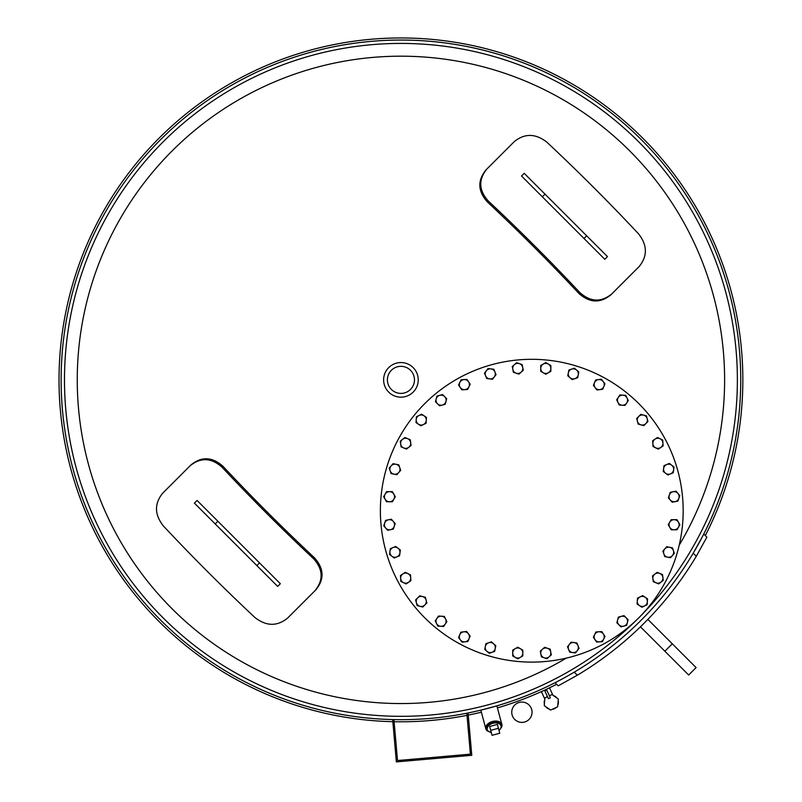 <?xml version="1.0" encoding="UTF-8"?>
<svg xmlns="http://www.w3.org/2000/svg" width="802" height="802" viewBox="0 0 802 802"><rect width="100%" height="100%" fill="white"/><g stroke="black" fill="none" stroke-linecap="round" stroke-linejoin="round"><path stroke-width="1.2" d="M531.445 708.757A10.155 10.155 0 0 1 520.137 722.231A10.155 10.155 0 0 1 514.122 705.7A10.155 10.155 0 0 1 531.445 708.757M471.776 755.304L396.358 761.9L392.699 720.006L393.962 720.036L397.511 760.537L470.403 754.151L466.864 713.65L468.107 713.409L471.776 755.304M558.372 681.008L555.084 682.713L558.372 681.008M699.274 542.543L700.848 539.636L699.274 542.543M702.071 537.31L693.219 553.2L696.286 556.267L706.893 537.139L703.775 534.022M160.651 620.157A339.817 339.817 0 0 1 312.98 51.629A339.817 339.817 0 0 1 729.168 467.817A339.817 339.817 0 0 1 160.651 620.157M700.848 539.636L693.219 553.2M563.606 678.211L560.698 679.785L563.606 678.211M487.506 731.023A8.311 5.343 -15 0 1 485.822 728.787L480.829 710.151L496.879 705.86L501.872 724.487A8.311 5.343 -15 0 1 501.531 727.264M493.35 706.873L492.588 707.083M491.967 707.264L491.075 707.514M490.453 707.685L487.315 708.517M486.694 708.687L485.791 708.918M485.16 709.078L484.298 709.299M555.084 682.713L558.202 685.83L577.33 675.224A344.018 344.018 0 0 0 696.286 556.267M640.447 626.813L688.647 675.023L696.086 667.585L647.876 619.385M485.822 728.787A8.311 5.343 -15 0 1 492.468 721.479A8.311 5.343 -15 0 1 501.872 724.487M487.175 729.008A7.108 4.571 -15 0 1 492.669 722.221A7.108 4.571 -15 0 1 500.809 725.359M392.84 721.69A341.923 341.923 0 0 1 159.157 138.094A341.923 341.923 0 0 1 705.339 535.576M556.648 684.276A341.923 341.923 0 0 1 497.42 707.885M481.38 712.186A341.923 341.923 0 0 1 468.258 715.093M467.015 715.344A341.923 341.923 0 0 1 394.113 721.72M64.481 379.867A336.449 336.449 0 0 1 529.681 69.032A336.449 336.449 0 0 1 638.843 617.771A336.449 336.449 0 0 1 64.481 379.867A336.449 336.449 0 0 1 529.681 69.032A336.449 336.449 0 0 1 638.843 617.771A336.449 336.449 0 0 1 64.481 379.867M288.509 617.189L315.908 589.791C324.499 579.194 324.038 568.548 314.534 557.861A673.56 229.522 -135 0 1 222.946 466.263C212.249 456.759 201.603 456.298 191.006 464.889L163.608 492.288M513.35 142.545L485.952 169.944C477.36 180.54 477.822 191.187 487.325 201.883A673.56 229.522 45 0 1 578.924 293.472C589.61 302.976 600.257 303.437 610.853 294.845L638.252 267.447M418.243 379.867A17.303 17.303 0 0 1 392.278 394.855A17.303 17.303 0 0 1 392.278 364.88A17.303 17.303 0 0 1 418.243 379.867A17.303 17.303 0 0 1 392.278 394.855A17.303 17.303 0 0 1 392.278 364.88A17.303 17.303 0 0 1 418.243 379.867M514.272 141.623C524.729 133.182 535.626 133.383 546.954 142.245A677.349 230.816 45 0 1 638.552 233.843C647.414 245.181 647.625 256.069 639.174 266.525L611.776 293.923C601.179 302.514 590.533 302.053 579.836 292.56A677.349 230.816 -135 0 0 488.248 200.961C478.744 190.264 478.283 179.618 486.874 169.021L514.272 141.623M611.776 293.923L610.853 294.845M486.874 169.021L485.952 169.944M583.976 238.465L604.788 259.277L607.465 256.6L524.197 173.332L521.521 176.009L583.976 238.465L586.653 235.788M190.084 465.812C200.68 457.22 211.327 457.681 222.024 467.185A677.349 230.816 45 0 0 313.622 558.773C323.126 569.47 323.577 580.117 314.985 590.713L287.587 618.111C277.141 626.552 266.244 626.352 254.906 617.49A677.349 230.816 -135 0 1 163.317 525.891C154.455 514.553 154.245 503.666 162.686 493.21L191.006 464.889M314.985 590.713L315.908 589.791M217.893 521.27L197.071 500.458L194.395 503.135L277.662 586.402L280.339 583.726L217.893 521.27L215.217 523.947M424.719 617.771A151.408 151.408 0 0 1 492.598 364.469A151.408 151.408 0 0 1 678.021 549.901A151.408 151.408 0 0 1 424.719 617.771M596.608 642.051L593.37 637.209L594.663 634.593A5.043 5.043 0 0 0 599.515 641.861L596.608 642.051M594.663 634.593L595.946 631.976L598.853 631.786A5.043 5.043 0 0 0 594.663 634.593M598.853 631.786L601.761 631.595L603.385 634.021A5.043 5.043 0 0 0 598.853 631.786M603.385 634.021L604.999 636.447L603.716 639.054A5.043 5.043 0 0 0 603.385 634.021M603.716 639.054L602.422 641.67L599.515 641.861A5.043 5.043 0 0 0 603.716 639.054M569.741 652.176L567.515 646.793L569.29 644.477A5.043 5.043 0 0 0 572.628 652.557L569.741 652.176M569.29 644.477L571.054 642.171L573.951 642.542A5.043 5.043 0 0 0 569.29 644.477M573.951 642.542L576.838 642.923L577.951 645.62A5.043 5.043 0 0 0 573.951 642.542M577.951 645.62L579.064 648.307L577.29 650.622A5.043 5.043 0 0 0 577.951 645.62M577.29 650.622L575.515 652.938L572.628 652.557A5.043 5.043 0 0 0 577.29 650.622M541.41 656.858L540.277 651.144L542.473 649.229A5.043 5.043 0 0 0 544.177 657.8L541.41 656.858M542.473 649.229L544.658 647.304L547.415 648.237A5.043 5.043 0 0 0 542.473 649.229M547.415 648.237L550.182 649.179L550.743 652.036A5.043 5.043 0 0 0 547.415 648.237M550.743 652.036L551.315 654.893L549.119 656.818A5.043 5.043 0 0 0 550.743 652.036M549.119 656.818L546.934 658.733L544.177 657.8A5.043 5.043 0 0 0 549.119 656.818M512.719 655.936L512.719 650.101L515.245 648.648A5.043 5.043 0 0 0 515.245 657.389L512.719 655.936M515.245 648.648L517.761 647.194L520.287 648.648A5.043 5.043 0 0 0 515.245 648.648M520.287 648.648L522.814 650.101L522.814 653.018A5.043 5.043 0 0 0 520.287 648.648M522.814 653.018L522.814 655.936L520.287 657.389A5.043 5.043 0 0 0 522.814 653.018M520.287 657.389L517.761 658.843L515.245 657.389A5.043 5.043 0 0 0 520.287 657.389M484.759 649.419L485.892 643.705L488.649 642.773A5.043 5.043 0 0 0 486.944 651.344L484.759 649.419M488.649 642.773L491.405 641.831L493.601 643.755A5.043 5.043 0 0 0 488.649 642.773M493.601 643.755L495.786 645.68L495.225 648.537A5.043 5.043 0 0 0 493.601 643.755M495.225 648.537L494.654 651.394L491.897 652.327A5.043 5.043 0 0 0 495.225 648.537M491.897 652.327L489.14 653.269L486.944 651.344A5.043 5.043 0 0 0 491.897 652.327M458.594 637.58L460.829 632.197L463.716 631.816A5.043 5.043 0 0 0 460.368 639.896L458.594 637.58M463.716 631.816L466.604 631.445L468.378 633.75A5.043 5.043 0 0 0 463.716 631.816M468.378 633.75L470.152 636.066L469.04 638.753A5.043 5.043 0 0 0 468.378 633.75M469.04 638.753L467.927 641.45L465.03 641.831A5.043 5.043 0 0 0 469.04 638.753M465.03 641.831L462.142 642.212L460.368 639.896A5.043 5.043 0 0 0 465.03 641.831M435.255 620.868L438.493 616.026L441.401 616.217A5.043 5.043 0 0 0 436.539 623.485L435.255 620.868M441.401 616.217L444.308 616.407L445.591 619.014A5.043 5.043 0 0 0 441.401 616.217M445.591 619.014L446.884 621.63L445.26 624.056A5.043 5.043 0 0 0 445.591 619.014M445.26 624.056L443.646 626.472L440.739 626.282A5.043 5.043 0 0 0 445.26 624.056M440.739 626.282L437.832 626.091L436.539 623.485A5.043 5.043 0 0 0 440.739 626.282M415.616 599.916L419.737 595.796L422.554 596.558A5.043 5.043 0 0 0 416.368 602.733L415.616 599.916M422.554 596.558L425.371 597.31L426.123 600.127A5.043 5.043 0 0 0 422.554 596.558M426.123 600.127L426.875 602.934L424.819 604.999A5.043 5.043 0 0 0 426.123 600.127M424.819 604.999L422.754 607.054L419.937 606.302A5.043 5.043 0 0 0 424.819 604.999M419.937 606.302L417.13 605.55L416.368 602.733A5.043 5.043 0 0 0 419.937 606.302M400.449 575.545L405.291 572.307L407.907 573.6A5.043 5.043 0 0 0 400.639 578.453L400.449 575.545M407.907 573.6L410.514 574.884L410.714 577.791A5.043 5.043 0 0 0 407.907 573.6M410.714 577.791L410.905 580.698L408.479 582.322A5.043 5.043 0 0 0 410.714 577.791M408.479 582.322L406.053 583.936L403.446 582.653A5.043 5.043 0 0 0 408.479 582.322M403.446 582.653L400.83 581.36L400.639 578.453A5.043 5.043 0 0 0 403.446 582.653M390.323 548.678L395.707 546.443L398.023 548.217A5.043 5.043 0 0 0 389.942 551.565L390.323 548.678M398.023 548.217L400.328 549.992L399.947 552.879A5.043 5.043 0 0 0 398.023 548.217M399.947 552.879L399.566 555.776L396.88 556.889A5.043 5.043 0 0 0 399.947 552.879M396.88 556.889L394.183 558.002L391.877 556.227A5.043 5.043 0 0 0 396.88 556.889M391.877 556.227L389.561 554.453L389.942 551.565A5.043 5.043 0 0 0 391.877 556.227M385.632 520.348L391.346 519.215L393.271 521.4A5.043 5.043 0 0 0 384.699 523.115L385.632 520.348M393.271 521.4L395.196 523.596L394.253 526.353A5.043 5.043 0 0 0 393.271 521.4M394.253 526.353L393.321 529.109L390.464 529.681A5.043 5.043 0 0 0 394.253 526.353M390.464 529.681L387.607 530.252L385.682 528.057A5.043 5.043 0 0 0 390.464 529.681M385.682 528.057L383.767 525.871L384.699 523.115A5.043 5.043 0 0 0 385.682 528.057M386.564 491.656L392.389 491.656L393.852 494.182A5.043 5.043 0 0 0 385.11 494.182L386.564 491.656M393.852 494.182L395.306 496.699L393.852 499.225A5.043 5.043 0 0 0 393.852 494.182M393.852 499.225L392.389 501.751L389.481 501.751A5.043 5.043 0 0 0 393.852 499.225M389.481 501.751L386.564 501.751L385.11 499.225A5.043 5.043 0 0 0 389.481 501.751M385.11 499.225L383.647 496.699L385.11 494.182A5.043 5.043 0 0 0 385.11 499.225M393.07 463.686L398.784 464.829L399.727 467.586A5.043 5.043 0 0 0 391.155 465.882L393.07 463.686M399.727 467.586L400.659 470.343L398.744 472.538A5.043 5.043 0 0 0 399.727 467.586M398.744 472.538L396.82 474.724L393.962 474.162A5.043 5.043 0 0 0 398.744 472.538M393.962 474.162L391.105 473.591L390.163 470.834A5.043 5.043 0 0 0 393.962 474.162M390.163 470.834L389.231 468.067L391.155 465.882A5.043 5.043 0 0 0 390.163 470.834M404.91 437.531L410.293 439.767L410.674 442.654A5.043 5.043 0 0 0 402.604 439.306L404.91 437.531M410.674 442.654L411.055 445.541L408.749 447.315A5.043 5.043 0 0 0 410.674 442.654M408.749 447.315L406.434 449.09L403.747 447.977A5.043 5.043 0 0 0 408.749 447.315M403.747 447.977L401.05 446.854L400.669 443.967A5.043 5.043 0 0 0 403.747 447.977M400.669 443.967L400.288 441.08L402.604 439.306A5.043 5.043 0 0 0 400.669 443.967M421.631 414.193L426.474 417.431L426.283 420.338A5.043 5.043 0 0 0 419.015 415.476L421.631 414.193M426.283 420.338L426.093 423.245L423.476 424.529A5.043 5.043 0 0 0 426.283 420.338M423.476 424.529L420.87 425.822L418.443 424.198A5.043 5.043 0 0 0 423.476 424.529M418.443 424.198L416.017 422.584L416.208 419.677A5.043 5.043 0 0 0 418.443 424.198M416.208 419.677L416.398 416.769L419.015 415.476A5.043 5.043 0 0 0 416.208 419.677M442.574 394.554L446.694 398.674L445.942 401.491A5.043 5.043 0 0 0 439.757 395.306L442.574 394.554M445.942 401.491L445.19 404.298L442.373 405.06A5.043 5.043 0 0 0 445.942 401.491M442.373 405.06L439.556 405.812L437.501 403.747A5.043 5.043 0 0 0 442.373 405.06M437.501 403.747L435.436 401.692L436.198 398.875A5.043 5.043 0 0 0 437.501 403.747M436.198 398.875L436.95 396.058L439.757 395.306A5.043 5.043 0 0 0 436.198 398.875M466.954 379.386L470.193 384.228L468.899 386.845A5.043 5.043 0 0 0 464.047 379.577L466.954 379.386M468.899 386.845L467.616 389.451L464.709 389.642A5.043 5.043 0 0 0 468.899 386.845M464.709 389.642L461.802 389.832L460.178 387.416A5.043 5.043 0 0 0 464.709 389.642M460.178 387.416L458.564 384.99L459.847 382.374A5.043 5.043 0 0 0 460.178 387.416M459.847 382.374L461.14 379.767L464.047 379.577A5.043 5.043 0 0 0 459.847 382.374M493.821 369.261L496.047 374.644L494.273 376.95A5.043 5.043 0 0 0 490.934 368.88L493.821 369.261M494.273 376.95L492.498 379.266L489.611 378.885A5.043 5.043 0 0 0 494.273 376.95M489.611 378.885L486.724 378.504L485.611 375.817A5.043 5.043 0 0 0 489.611 378.885M485.611 375.817L484.498 373.12L486.273 370.815A5.043 5.043 0 0 0 485.611 375.817M486.273 370.815L488.047 368.499L490.934 368.88A5.043 5.043 0 0 0 486.273 370.815M522.142 364.569L523.285 370.283L521.089 372.208A5.043 5.043 0 0 0 519.385 363.637L522.142 364.569M521.089 372.208L518.904 374.133L516.147 373.191A5.043 5.043 0 0 0 521.089 372.208M516.147 373.191L513.38 372.258L512.819 369.401A5.043 5.043 0 0 0 516.147 373.191M512.819 369.401L512.247 366.544L514.433 364.619A5.043 5.043 0 0 0 512.819 369.401M514.433 364.619L516.628 362.694L519.385 363.637A5.043 5.043 0 0 0 514.433 364.619M550.844 365.501L550.844 371.326L548.317 372.78A5.043 5.043 0 0 0 548.317 364.048L550.844 365.501M548.317 372.78L545.801 374.243L543.275 372.78A5.043 5.043 0 0 0 548.317 372.78M543.275 372.78L540.748 371.326L540.748 368.409A5.043 5.043 0 0 0 543.275 372.78M540.748 368.409L540.748 365.501L543.275 364.048A5.043 5.043 0 0 0 540.748 368.409M543.275 364.048L545.801 362.584L548.317 364.048A5.043 5.043 0 0 0 543.275 364.048M578.803 372.008L577.671 377.722L574.914 378.664A5.043 5.043 0 0 0 576.618 370.083L578.803 372.008M574.914 378.664L572.157 379.597L569.961 377.672A5.043 5.043 0 0 0 574.914 378.664M569.961 377.672L567.766 375.757L568.337 372.9A5.043 5.043 0 0 0 569.961 377.672M568.337 372.9L568.909 370.043L571.666 369.1A5.043 5.043 0 0 0 568.337 372.9M571.666 369.1L574.422 368.168L576.618 370.083A5.043 5.043 0 0 0 571.666 369.1M604.969 383.847L602.733 389.231L599.846 389.612A5.043 5.043 0 0 0 603.194 381.541L604.969 383.847M599.846 389.612L596.959 389.993L595.184 387.677A5.043 5.043 0 0 0 599.846 389.612M595.184 387.677L593.41 385.371L594.523 382.674A5.043 5.043 0 0 0 595.184 387.677M594.523 382.674L595.635 379.988L598.523 379.607A5.043 5.043 0 0 0 594.523 382.674M598.523 379.607L601.42 379.226L603.194 381.541A5.043 5.043 0 0 0 598.523 379.607M628.307 400.559L625.069 405.411L622.162 405.221A5.043 5.043 0 0 0 627.024 397.952L628.307 400.559M622.162 405.221L619.254 405.03L617.971 402.414A5.043 5.043 0 0 0 622.162 405.221M617.971 402.414L616.678 399.797L618.302 397.381A5.043 5.043 0 0 0 617.971 402.414M618.302 397.381L619.916 394.955L622.823 395.145A5.043 5.043 0 0 0 618.302 397.381M622.823 395.145L625.73 395.336L627.024 397.952A5.043 5.043 0 0 0 622.823 395.145M647.946 421.511L643.826 425.631L641.009 424.88A5.043 5.043 0 0 0 647.194 418.694L647.946 421.511M641.009 424.88L638.192 424.128L637.44 421.311A5.043 5.043 0 0 0 641.009 424.88M637.44 421.311L636.688 418.494L638.743 416.438A5.043 5.043 0 0 0 637.44 421.311M638.743 416.438L640.808 414.373L643.625 415.125A5.043 5.043 0 0 0 638.743 416.438M643.625 415.125L646.432 415.887L647.194 418.694A5.043 5.043 0 0 0 643.625 415.125M663.114 445.892L658.272 449.13L655.655 447.837A5.043 5.043 0 0 0 662.923 442.985L663.114 445.892M655.655 447.837L653.039 446.544L652.848 443.636A5.043 5.043 0 0 0 655.655 447.837M652.848 443.636L652.658 440.729L655.084 439.115A5.043 5.043 0 0 0 652.848 443.636M655.084 439.115L657.51 437.491L660.116 438.784A5.043 5.043 0 0 0 655.084 439.115M660.116 438.784L662.733 440.077L662.923 442.985A5.043 5.043 0 0 0 660.116 438.784M673.239 472.759L667.855 474.984L665.54 473.21A5.043 5.043 0 0 0 673.62 469.872L673.239 472.759M665.54 473.21L663.234 471.436L663.615 468.548A5.043 5.043 0 0 0 665.54 473.21M663.615 468.548L663.996 465.661L666.683 464.548A5.043 5.043 0 0 0 663.615 468.548M666.683 464.548L669.379 463.426L671.685 465.2A5.043 5.043 0 0 0 666.683 464.548M671.685 465.2L674.001 466.975L673.62 469.872A5.043 5.043 0 0 0 671.685 465.2M677.931 501.08L672.206 502.222L670.292 500.027A5.043 5.043 0 0 0 678.863 498.323L677.931 501.08M670.292 500.027L668.367 497.841L669.309 495.075A5.043 5.043 0 0 0 670.292 500.027M669.309 495.075L670.241 492.318L673.099 491.746A5.043 5.043 0 0 0 669.309 495.075M673.099 491.746L675.956 491.185L677.88 493.37A5.043 5.043 0 0 0 673.099 491.746M677.88 493.37L679.795 495.566L678.863 498.323A5.043 5.043 0 0 0 677.88 493.37M676.998 529.781L671.174 529.781L669.71 527.255A5.043 5.043 0 0 0 678.452 527.255L676.998 529.781M669.71 527.255L668.256 524.729L669.71 522.212A5.043 5.043 0 0 0 669.71 527.255M669.71 522.212L671.174 519.686L674.081 519.686A5.043 5.043 0 0 0 669.71 522.212M674.081 519.686L676.998 519.686L678.452 522.212A5.043 5.043 0 0 0 674.081 519.686M678.452 522.212L679.916 524.729L678.452 527.255A5.043 5.043 0 0 0 678.452 522.212M670.492 557.741L664.768 556.608L663.835 553.851A5.043 5.043 0 0 0 672.407 555.555L670.492 557.741M663.835 553.851L662.903 551.084L664.818 548.899A5.043 5.043 0 0 0 663.835 553.851M664.818 548.899L666.743 546.703L669.6 547.275A5.043 5.043 0 0 0 664.818 548.899M669.6 547.275L672.457 547.846L673.389 550.603A5.043 5.043 0 0 0 669.6 547.275M673.389 550.603L674.332 553.36L672.407 555.555A5.043 5.043 0 0 0 673.389 550.603M658.653 583.896L653.269 581.671L652.888 578.783A5.043 5.043 0 0 0 660.958 582.122L658.653 583.896M652.888 578.783L652.507 575.896L654.813 574.122A5.043 5.043 0 0 0 652.888 578.783M654.813 574.122L657.129 572.347L659.815 573.46A5.043 5.043 0 0 0 654.813 574.122M659.815 573.46L662.512 574.573L662.893 577.46A5.043 5.043 0 0 0 659.815 573.46M662.893 577.46L663.274 580.347L660.958 582.122A5.043 5.043 0 0 0 662.893 577.46M641.931 607.244L637.089 604.006L637.279 601.099A5.043 5.043 0 0 0 644.547 605.951L641.931 607.244M637.279 601.099L637.47 598.192L640.086 596.899A5.043 5.043 0 0 0 637.279 601.099M640.086 596.899L642.693 595.615L645.119 597.229A5.043 5.043 0 0 0 640.086 596.899M645.119 597.229L647.545 598.853L647.354 601.761A5.043 5.043 0 0 0 645.119 597.229M647.354 601.761L647.164 604.668L644.547 605.951A5.043 5.043 0 0 0 647.354 601.761M620.989 626.883L616.868 622.763L617.62 619.946A5.043 5.043 0 0 0 623.796 626.121L620.989 626.883M617.62 619.946L618.372 617.129L621.189 616.377A5.043 5.043 0 0 0 617.62 619.946M621.189 616.377L624.006 615.625L626.061 617.68A5.043 5.043 0 0 0 621.189 616.377M626.061 617.68L628.126 619.745L627.364 622.553A5.043 5.043 0 0 0 626.061 617.68M627.364 622.553L626.613 625.37L623.796 626.121A5.043 5.043 0 0 0 627.364 622.553M550.362 697.83L546.804 690.201L544.899 691.093L548.448 698.712L550.362 697.83M549.41 695.785L551.976 694.592L558.342 699.043L557.661 706.783L550.623 710.071L544.257 705.61L544.929 697.87L547.505 696.677M550.473 695.294A7.088 7.088 0 0 0 549.29 695.534M556.979 698.091A7.088 7.088 0 0 0 553.34 695.545M557.811 705.128A7.088 7.088 0 0 0 558.192 700.697M552.127 709.369A7.088 7.088 0 0 0 556.157 707.484M545.621 706.562A7.088 7.088 0 0 0 549.26 709.118M544.789 699.524A7.088 7.088 0 0 0 544.398 703.956M547.385 696.427A7.088 7.088 0 0 0 546.443 697.169M491.255 732.416A7.108 4.571 -15 0 1 488.207 726.191A7.108 4.571 -15 0 1 498.513 723.424A7.108 4.571 -15 0 1 498.974 730.341M498.423 728.286L497.39 724.427L489.671 726.492L490.704 730.351L498.423 728.286L499.756 733.249L492.037 735.314L490.704 730.351M577.33 675.224L574.262 672.156M664.858 651.234L672.297 643.795M566.262 658.141A323.677 323.677 0 0 1 77.253 379.867A323.677 323.677 0 0 1 400.93 56.19A323.677 323.677 0 0 1 679.204 545.2M414.464 379.867A13.534 13.534 0 0 1 394.163 391.587A13.534 13.534 0 0 1 394.163 368.148A13.534 13.534 0 0 1 414.464 379.867M579.836 292.56L578.924 293.472M488.248 200.961L487.325 201.883M542.332 196.821L545.009 194.144M222.024 467.185L222.946 466.263M313.622 558.773L314.534 557.861M259.527 562.914L256.851 565.59M541.36 691.615L544.829 699.053M549.48 687.835L552.949 695.274M491.315 732.637L487.365 730.883L486.413 727.254L488.117 724.497L492.498 722.091L497.781 721.93L500.638 723.494L501.571 727.123L499.034 730.572"/></g></svg>

